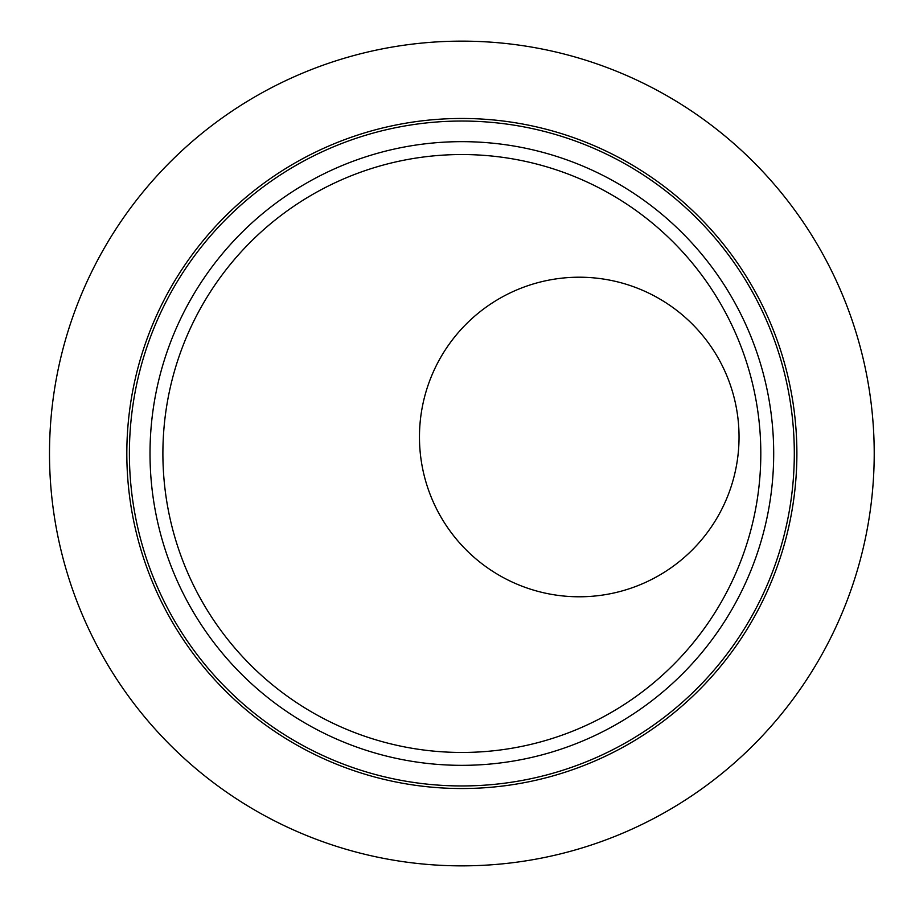 <?xml version="1.0" encoding="UTF-8"?>
<svg xmlns="http://www.w3.org/2000/svg" width="907" height="907" viewBox="0 0 907 907"><rect width="100%" height="100%" fill="white"/><g stroke="black" fill="none" stroke-linecap="round" stroke-linejoin="round"><path stroke-width="1.36" d="M419.465 437.004A159.779 159.779 0 0 1 659.14 298.618A159.779 159.779 0 0 1 659.14 575.378A159.779 159.779 0 0 1 419.465 437.004A159.779 159.779 0 0 1 659.14 298.618A159.779 159.779 0 0 1 659.14 575.378A159.779 159.779 0 0 1 419.465 437.004A159.779 159.779 0 0 0 466.266 549.982M696.927 218.417A332.45 332.45 0 0 0 140.721 367.46A332.45 332.45 0 0 0 547.896 774.623A332.45 332.45 0 0 0 696.927 218.417A332.45 332.45 0 0 0 140.721 367.46A332.45 332.45 0 0 0 547.896 774.623A332.45 332.45 0 0 0 696.927 218.417M250.457 242.112A298.947 298.947 0 0 1 750.622 376.122A298.947 298.947 0 0 1 384.477 742.266A298.947 298.947 0 0 1 250.457 242.112A298.947 298.947 0 0 1 750.622 376.122A298.947 298.947 0 0 1 384.477 742.266A298.947 298.947 0 0 1 250.457 242.112M682.359 232.997A311.838 311.838 0 0 0 160.641 372.788A311.838 311.838 0 0 0 542.556 754.715A311.838 311.838 0 0 0 682.359 232.997A311.838 311.838 0 0 0 160.641 372.788A311.838 311.838 0 0 0 542.556 754.715A311.838 311.838 0 0 0 682.359 232.997M126.821 453.5A335.034 335.034 0 0 1 629.367 163.351A335.034 335.034 0 0 1 629.367 743.649A335.034 335.034 0 0 1 126.821 453.5A335.034 335.034 0 0 1 629.367 163.351A335.034 335.034 0 0 1 629.367 743.649A335.034 335.034 0 0 1 126.821 453.5M49.5 453.5A412.345 412.345 0 0 1 668.028 96.391A412.345 412.345 0 0 1 668.028 810.609A412.345 412.345 0 0 1 49.5 453.5A412.345 412.345 0 0 1 668.028 96.391A412.345 412.345 0 0 1 668.028 810.609A412.345 412.345 0 0 1 49.5 453.5"/></g></svg>
